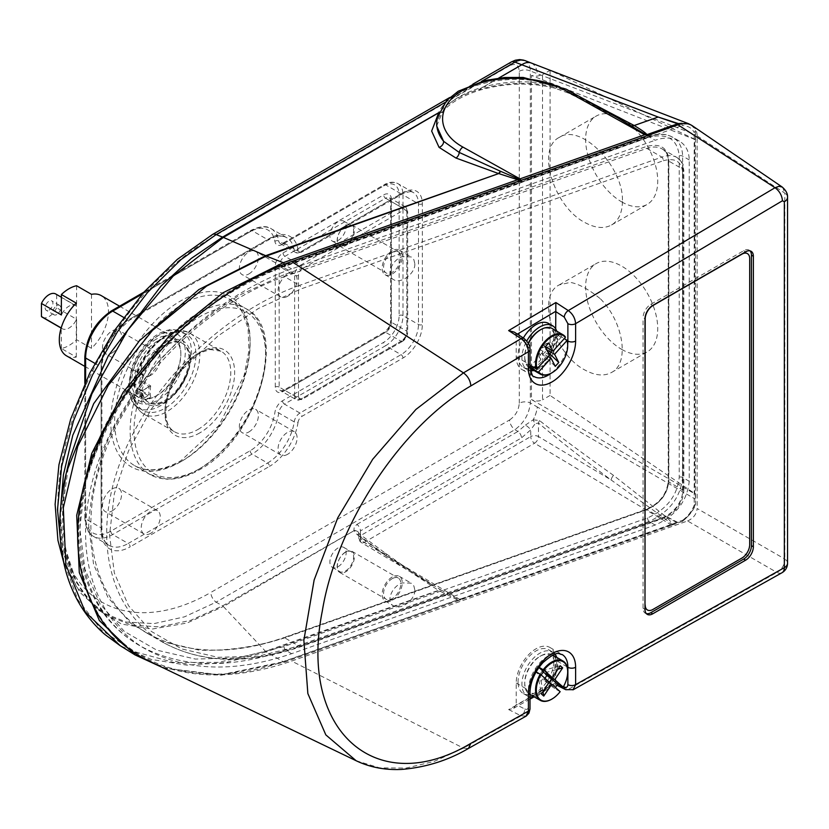 <?xml version="1.0" encoding="UTF-8"?>
<svg xmlns="http://www.w3.org/2000/svg" width="829" height="829" viewBox="0 0 829 829"><rect width="100%" height="100%" fill="white"/><g stroke="black" fill="none" stroke-linecap="round" stroke-linejoin="round"><path stroke-width="0.62" stroke-dasharray="4.14 3.11" d="M414.842 590.093C415.329 599.854 400.739 610.641 393.537 605.844C385.651 601.937 391.692 586.207 402.366 582.891L411.184 583.17L413.889 585.979L414.842 590.093M414.842 263.84C415.329 273.611 400.739 284.399 393.537 279.601C385.651 275.684 391.692 259.964 402.366 256.638L411.184 256.917L413.889 259.736L414.842 263.84M622.424 201.457C622.258 212.784 618.652 220.618 611.584 224.96C604.289 228.908 595.574 228.193 585.429 222.814C553.782 207.105 535.866 148.619 559.264 137.407C580.621 122.775 623.874 166.639 622.424 201.457M600.559 298.968C623.646 322.232 629.802 363.257 611.584 372.439C604.289 376.387 595.574 375.672 585.429 370.294C553.782 354.584 535.866 296.098 559.264 284.896L570.29 282.388C578.943 283.932 589.025 289.466 600.559 298.968M56.797 314.554A5.471 3.161 -60 0 1 54.061 314.823A5.471 3.161 -60 0 1 54.061 308.502A5.471 3.161 -60 0 1 59.533 305.341A5.471 3.161 -60 0 1 60.372 309.725A5.471 3.161 -60 0 1 56.797 314.554M49.056 310.077A5.471 3.161 120 0 0 52.631 305.259A5.471 3.161 120 0 0 51.792 300.875A5.471 3.161 120 0 0 46.32 304.036A5.471 3.161 120 0 0 46.32 310.357A5.471 3.161 120 0 0 49.056 310.077M156.267 339.134A34.756 20.072 120 0 0 133.562 369.755A34.756 20.072 120 0 0 138.889 397.609A34.756 20.072 120 0 0 156.267 395.889A34.756 20.072 120 0 0 180.846 353.32A34.756 20.072 120 0 0 173.644 337.403A34.756 20.072 120 0 0 156.267 339.134M157.427 341.144A33.119 19.119 120 0 0 134.008 381.703A33.119 19.119 120 0 0 157.427 395.215A33.119 19.119 120 0 0 180.846 354.657A33.119 19.119 120 0 0 157.427 341.144M66.507 355.828A34.756 20.072 120 0 0 76.278 357.102L61.387 348.501A34.756 20.072 120 0 0 76.589 339.714L91.491 348.315A34.756 20.072 120 0 0 101.262 295.621M76.278 357.102L76.278 303.124M61.387 348.501L61.191 327.942M91.491 294.347L91.491 348.315M76.589 285.746L76.589 306.191L56.662 294.678L56.662 307.756L76.589 319.269L76.589 339.714M76.589 306.191A13.409 7.741 120 0 0 75.688 305.507A13.409 7.741 120 0 0 61.387 314.968M61.387 328.046A13.409 7.741 120 0 0 62.279 328.73A13.409 7.741 120 0 0 76.589 319.269M56.662 294.678A13.409 7.741 120 0 0 55.761 293.994M42.352 317.227A13.409 7.741 120 0 0 56.662 307.756M141.21 382.014L149.147 386.594A33.999 19.637 120 0 0 149.147 395.081L141.21 390.5A33.999 19.637 120 0 0 147.966 401.982A33.999 19.637 120 0 0 181.976 382.356A33.999 19.637 120 0 0 181.976 343.092A33.999 19.637 120 0 0 157.5 350.46A33.999 19.637 120 0 0 141.21 382.014L134.225 386.045L142.163 390.625A43.792 25.284 120 0 0 141.946 394.998A43.792 25.284 120 0 0 142.163 399.112L149.147 395.081M150.712 385.91A33.999 19.637 120 0 0 150.505 387.371A33.999 19.637 120 0 0 150.712 397.081L142.36 392.262A33.999 19.637 120 0 0 148.909 402.521A33.999 19.637 120 0 0 157.759 403.899A33.999 19.637 120 0 0 182.908 382.894A33.999 19.637 120 0 0 188.535 350.605A33.999 19.637 120 0 0 182.908 343.631A33.999 19.637 120 0 0 159.002 350.47A33.999 19.637 120 0 0 142.36 381.091L150.712 385.91L141.718 391.101A46.528 26.86 120 0 0 141.718 402.272L150.712 397.081M141.21 390.5L134.225 394.531A43.792 25.284 120 0 0 134.391 395.775A43.792 25.284 120 0 0 143.075 410.459A43.792 25.284 120 0 0 186.867 385.174A43.792 25.284 120 0 0 186.867 334.615A43.792 25.284 120 0 0 155.406 344.056A43.792 25.284 120 0 0 134.391 384.604A43.792 25.284 120 0 0 134.225 386.045M134.225 394.531L142.163 399.112M149.147 386.594L142.163 390.625M142.36 381.091L139.728 381.527L133.583 385.63L134.371 386.853L141.718 391.101M141.718 402.272L133.583 397.039L134.391 395.775L139.728 392.697L142.36 392.262M139.728 381.527A36.352 20.984 -60 0 1 179.199 339.6A36.352 20.984 -60 0 1 179.199 389.039A36.352 20.984 -60 0 1 139.728 392.697M621.677 349.372A50.994 29.44 -120 0 0 647.169 351.89A50.994 29.44 -120 0 0 647.169 293.02A50.994 29.44 -120 0 0 596.186 263.581A50.994 29.44 -120 0 0 588.372 304.44A50.994 29.44 -120 0 0 621.677 349.372M621.677 201.882A50.994 29.44 -120 0 0 647.169 204.411A50.994 29.44 -120 0 0 647.169 145.531A50.994 29.44 -120 0 0 596.186 116.091A50.994 29.44 -120 0 0 588.372 156.95A50.994 29.44 -120 0 0 621.677 201.882M345.455 571.036A11.492 6.632 120 0 0 352.967 560.912A11.492 6.632 120 0 0 351.206 551.699A11.492 6.632 120 0 0 345.455 552.269A11.492 6.632 120 0 0 337.952 562.394A11.492 6.632 120 0 0 339.714 571.606A11.492 6.632 120 0 0 345.455 571.036M345.755 551.865A12.207 7.046 120 0 0 337.786 562.622A12.207 7.046 120 0 0 339.652 572.393A12.207 7.046 120 0 0 351.859 565.347A12.207 7.046 120 0 0 351.859 551.254A12.207 7.046 120 0 0 345.755 551.865M392.2 578.673A12.207 7.046 -60 0 1 398.303 578.072A12.207 7.046 -60 0 1 398.303 592.165A12.207 7.046 -60 0 1 386.096 599.212A12.207 7.046 -60 0 1 384.231 589.429A12.207 7.046 -60 0 1 392.2 578.673M345.455 244.793A11.492 6.632 120 0 0 352.967 234.659A11.492 6.632 120 0 0 351.206 225.447A11.492 6.632 120 0 0 345.455 226.016A11.492 6.632 120 0 0 337.952 236.151A11.492 6.632 120 0 0 339.714 245.363A11.492 6.632 120 0 0 345.455 244.793M345.755 225.612A12.207 7.046 120 0 0 337.786 236.369A12.207 7.046 120 0 0 339.652 246.151A12.207 7.046 120 0 0 351.859 239.104A12.207 7.046 120 0 0 351.859 225.011A12.207 7.046 120 0 0 345.755 225.612M392.2 252.43A12.207 7.046 -60 0 1 398.303 251.829A12.207 7.046 -60 0 1 398.303 265.912A12.207 7.046 -60 0 1 386.096 272.959A12.207 7.046 -60 0 1 384.231 263.187A12.207 7.046 -60 0 1 392.2 252.43M147.116 633.211C92.807 601.802 75.719 527.679 105.159 451.277C134.578 374.863 207.623 303.715 284.471 276.617L299.59 285.342C223.032 312.606 150.246 383.9 120.93 460.364C91.594 536.829 108.609 610.911 162.712 642.216L162.826 642.278C200.95 663.159 246.534 664.547 299.59 646.454L661.915 518.229L646.796 509.493L284.471 637.719C231.218 655.698 185.468 654.216 147.21 633.263L147.116 633.211C185.437 654.205 231.073 655.656 284.005 637.553A1.368 0.58 -109.5 0 0 283.756 638.164L646.081 509.939A1.368 0.58 -109.5 0 1 646.34 509.317L646.34 509.317A1.368 0.58 -109.5 0 1 646.796 509.493C660.029 503.721 667.304 494.519 668.62 481.877L668.62 160.992L683.055 169.323C682.961 163.841 680.889 159.873 676.858 157.417L676.827 157.396C672.671 155.137 667.697 155.044 661.915 157.116L646.796 148.391A1.368 0.58 70.5 0 1 646.081 146.598L283.756 274.824A1.368 0.58 -109.5 0 0 284.471 276.617L646.796 148.391C652.765 146.422 657.894 146.609 662.184 148.94L662.226 148.971C666.392 151.5 668.526 155.51 668.62 160.992A1.368 0.788 180 0 1 668.226 160.432A1.368 0.788 180 0 1 668.226 160.422A1.368 0.788 180 0 1 668.879 159.759C667.5 147.375 659.894 142.992 646.081 146.598M647.563 137.583C666.754 132.567 677.314 138.661 679.231 155.862L679.231 477.203C677.314 495.752 666.754 509.327 647.563 517.907L284.036 646.558L238.597 657.874L195.437 659.076L156.712 650.123L124.381 631.46L100.06 604.009L84.952 569.16L79.833 528.664L84.952 484.53C93.294 454.012 106.444 423.94 124.381 394.335C144.743 365.662 168.432 339.683 195.437 316.419C223.778 295.269 253.311 278.544 284.036 266.233L647.563 137.583A2.736 1.171 70.5 0 1 648.071 136.35L648.071 136.35A2.736 1.171 70.5 0 1 648.993 136.692L285.466 265.342C203.851 294.388 126.277 370.376 95.034 451.867C63.781 533.358 81.947 612.299 139.635 645.636L139.707 645.677C180.339 667.925 228.918 669.417 285.466 650.143L648.993 521.482C669.366 512.094 680.568 497.41 682.599 477.431L682.599 156.101C682.443 147.448 679.169 141.179 672.754 137.272C666.133 133.645 658.205 133.448 648.993 136.692L655.159 140.256C664.506 137.086 672.537 137.345 679.252 141.023C685.749 144.971 689.075 151.272 689.231 159.924L689.231 481.255C687.168 501.224 675.811 515.814 655.159 525.047L291.632 653.698C234.959 672.899 186.266 671.355 145.541 649.055C87.687 615.667 69.439 536.695 100.765 455.225C132.049 373.765 209.82 297.849 291.632 268.907L655.159 140.256M647.563 517.907A2.736 1.171 -109.5 0 0 648.993 521.482L655.159 525.047M695.293 494.146L694.692 493.545L694.692 139.199L695.293 139.635L695.5 130.795L694.194 132.526L694.194 505.141L695.5 504.198L695.293 494.146L531.441 399.547L531.441 75.48L537.078 76.206L542.529 74.672L542.529 399.806C538.954 401.505 535.265 401.423 531.441 399.547M682.547 521.306C689.697 515.317 693.997 509.69 695.448 504.446L695.5 504.198C692.889 510.726 688.526 516.446 682.433 521.358L682.671 520.229L674.505 523.12A2.736 1.171 70.5 0 1 673.987 524.353A2.736 1.171 70.5 0 1 673.977 524.353A2.736 1.171 70.5 0 1 672.93 523.866L676.754 522.519A15.958 12.383 168.8 0 0 677.801 522.446L682.474 521.348L672.972 524.809A2.736 0.829 -118.7 0 0 673.096 523.752L461.452 598.704A2.736 1.171 70.5 0 1 460.934 599.937A2.736 1.171 70.5 0 1 459.991 599.564L671.148 524.84A2.736 1.171 -109.5 0 0 672.091 525.203A2.736 1.171 -109.5 0 0 672.609 523.969M694.692 139.199L550.073 70.31L542.529 74.672M695.293 139.635L531.441 75.48M550.073 70.31L550.073 395.443L694.692 493.545M550.073 395.443L542.529 399.806M681.904 123.272L682.143 125.604C687.842 125.635 691.863 127.946 694.194 132.526M690.806 124.868L693.593 127.531L695.5 130.795M531.12 62.973A21.896 12.59 -68.8 0 1 537.275 73.698A21.896 12.601 111.1 0 0 531.109 62.963L531.109 62.963M533.244 419.775L539.555 420.583C558.601 435.588 583.253 453.846 613.512 475.369L664.402 515.451A5.471 3.264 133.7 0 0 662.433 516.778L611.139 479.981C581.388 457.784 557.161 438.8 538.467 423.028L535.171 423.692A5.471 2.072 -114.3 0 1 533.244 419.775A21.896 10.3 -59.8 0 0 537.275 406.977L695.293 499.12M677.801 522.446L664.402 515.451A217.975 176.276 -80.6 0 0 666.029 516.664A5.471 3.275 132.3 0 0 664.019 517.97A240.773 193.52 113.7 0 1 662.433 516.778M163.634 668.039L220.524 674.837L283.29 661.77L457.732 600.03A2.736 1.171 -109.5 0 0 458.769 600.517A2.736 1.171 -109.5 0 0 458.779 600.517A2.736 1.171 -109.5 0 0 459.297 599.284L284.855 661.014C191.344 695.676 103.304 659.49 84.102 578.642C51.512 472.157 157.396 307.3 284.855 266.389L519.286 183.427A2.736 1.171 -109.5 0 0 518.736 181.157M66.61 471.68L60.071 518.218L63.781 561.534L77.739 599.564L101.615 630.247L134.319 651.604L173.986 662.526L218.514 662.371L265.467 651.273A8.207 3.482 -109.2 0 0 266.047 651.967L438.759 590.569L383.091 553.886A5.471 2.684 -53.5 0 1 385.837 553.554A5.471 2.684 -53.5 0 1 386.469 555.731L440.717 589.844A5.471 2.508 -60.8 0 0 438.759 590.569L457.732 600.03L459.225 599.844A2.736 1.42 -100.6 0 0 460.095 600.155A2.736 1.42 -100.6 0 0 461.028 598.818L459.297 599.284M440.717 589.844L459.225 599.844L459.991 599.564L364.242 542.353A5.471 3.109 -59.1 0 1 361.485 542.632A5.471 3.109 -59.1 0 1 360.428 540.166A5.471 3.161 180 0 1 358.822 537.938A5.471 3.161 180 0 1 360.428 535.7A5.471 3.15 -120.2 0 0 364.242 542.353L534.539 443.214A5.471 3.15 59.8 0 1 530.726 436.562A5.471 3.161 180 0 1 538.467 436.562A5.471 3.109 -59.1 0 1 534.539 443.214L671.148 524.84L672.029 524.342A2.736 0.829 -118.7 0 0 672.972 524.809L458.769 600.517M520.964 180.37A2.736 1.171 70.5 0 1 521.431 182.484L682.143 125.604M520.208 180.639A2.736 0.881 62.5 0 1 521.016 182.67L521.431 182.484M664.019 517.97L672.029 524.342L672.93 523.866L666.029 516.664L676.754 522.519M266.047 651.967L225.623 662.609L186.815 665.138L151.21 659.397L120.184 645.677M436.696 122.381C435.743 90.206 506.229 68.009 553.471 85.594A5.471 2.622 105 0 0 554.902 88.185A5.471 2.622 105 0 0 556.673 87.584C531.596 81.325 505.721 81.957 479.038 89.48A5.471 1.772 -106.7 0 0 480.229 90.05A5.471 1.772 -106.7 0 0 480.955 87.677C505.877 80.6 530.042 79.905 553.471 85.594L567.45 91.159L617.605 117.811M383.091 553.886L357.092 534.56L354.118 530.653L223.374 606.517L265.467 651.273L438.323 590.414A5.471 2.145 -61.5 0 1 440.168 589.533M357.092 534.56A5.471 2.684 -53.5 0 1 359.796 534.259A5.471 2.684 -53.5 0 1 359.827 534.27L385.868 553.575A5.471 2.684 -53.5 0 1 385.868 553.575L415.93 574.663L431.557 584.518M359.827 534.27A5.471 2.684 -53.5 0 1 360.428 536.425L386.469 555.731L360.428 540.166L360.428 536.425L358.936 534.135A5.471 3.979 -16.8 0 0 358.822 533.202A5.471 3.979 -16.8 0 1 358.822 533.202L359.796 534.259M60.258 512.374L63.315 545.731L72.341 574.694L86.89 598.144L106.34 615.056L131.272 625.118L159.645 626.9L190.577 620.372L222.566 605.885L354.118 530.653A5.471 3.979 -16.8 0 1 358.812 533.182L358.791 533.109A5.471 4.145 -16.5 0 1 358.802 533.13A5.471 4.145 -16.5 0 1 358.916 534.073L358.936 534.135M356.905 524.415L517.959 431.432A5.471 3.161 60 0 1 521.482 437.919L360.428 530.902A5.471 3.161 60 0 0 356.905 524.415L354.18 527.109L353.89 530.405A5.471 4.145 -16.5 0 1 358.791 533.109M509.628 419.93C515.472 415.889 518.685 410.324 519.265 403.236A8.207 4.736 180 0 1 530.342 402.956C529.12 414.117 523.969 423.018 514.913 429.66L216.131 602.155A8.207 4.736 60 0 1 210.846 592.434L509.628 419.93A8.207 4.736 -120 0 0 514.913 429.66L517.959 431.432L525.482 425.059A5.471 1.264 39.7 0 1 530.726 429.868L530.726 436.562L360.428 535.7L360.428 530.902L358.916 534.073M525.482 425.059L533.223 419.775A5.471 2.072 65.6 0 0 535.161 423.702L530.726 429.868L521.482 437.919M539.555 420.583A5.471 2.363 130.2 0 0 538.467 423.028L538.467 436.562L611.139 479.981A5.471 2.674 126.7 0 1 613.512 475.369M436.676 125.935L443.857 109.086A5.471 4.166 40.7 0 1 443.049 111.314A5.471 4.166 40.7 0 1 439.329 112.443L438.417 113.542M443.857 109.086L443.919 109.003A5.471 4.145 40.5 0 1 443.132 111.221A5.471 4.145 40.5 0 1 439.318 112.319L438.686 112.806M443.919 109.003C451.95 99.894 464.261 92.796 480.882 87.698A5.471 1.793 73.4 0 1 480.136 90.081A5.471 1.793 73.4 0 1 478.913 89.48C461.111 94.91 447.909 102.527 439.318 112.319L438.748 112.64M498.82 78.05L479.038 89.48L498.726 78.061M582.953 98.506L571.596 93.003L556.673 87.584M284.855 661.014A2.736 1.171 70.5 0 1 284.337 662.247A2.736 1.171 70.5 0 1 283.29 661.77L266.264 651.884A8.207 3.523 70.4 0 1 265.684 651.2M402.998 358.014A2.736 1.575 60 0 0 401.07 354.657L385.589 345.724L284.44 404.117L299.922 413.06L401.07 354.657A24.632 14.217 120 0 0 418.479 324.491L418.479 203.83A24.632 14.217 120 0 0 413.381 192.556A24.632 14.217 120 0 0 401.07 193.768L299.922 252.171A8.207 4.736 -60 0 1 295.818 252.576A8.207 4.736 -60 0 1 294.202 249.943A38.31 22.124 120 0 0 286.699 237.685A38.31 22.124 120 0 0 267.539 239.581L128.205 320.025A38.31 22.124 120 0 0 113.304 333.776L114.433 334.17L114.174 333.641A41.056 23.699 -60 0 1 130.143 318.906L269.477 238.462A41.056 23.699 -60 0 1 298.046 249.57A5.471 3.161 120 0 0 301.86 251.052L402.998 192.649A27.367 15.803 -60 0 1 422.355 203.83L422.355 324.491A27.367 15.803 -60 0 1 402.998 358.014L301.86 416.407A5.471 3.161 120 0 0 298.046 422.293A2.736 1.275 -171.9 0 1 294.202 421.878A8.207 4.736 -60 0 1 299.922 413.06A2.736 1.575 60 0 1 301.86 416.407M113.304 333.776L108.236 341.683L109.221 342.304L114.174 333.641C142.484 291.352 174.712 259.539 210.846 238.213A8.207 4.736 60 0 1 212.514 234.483M69.159 460.934L62.745 507.079L65.336 548.497L76.714 582.911L95.874 608.517L121.562 624.092L152.463 629.004L187.064 623.014L223.374 606.517A8.207 4.725 60.2 0 0 222.566 605.885L216.131 602.155L184.494 616.838L154.121 623.595L126.246 622.061L101.894 612.31L76.351 586.517L61.242 548.176M248.876 273.953A13.461 7.772 120 0 0 257.664 262.099A13.461 7.772 120 0 0 255.601 251.311A13.461 7.772 120 0 0 242.141 259.083A13.461 7.772 120 0 0 242.141 274.627A13.461 7.772 120 0 0 248.876 273.953M248.876 431.961A13.461 7.772 120 0 0 257.664 420.106A13.461 7.772 120 0 0 255.601 409.319A13.461 7.772 120 0 0 242.141 417.091A13.461 7.772 120 0 0 242.141 432.634A13.461 7.772 120 0 0 248.876 431.961M112.039 352.957A13.461 7.772 120 0 0 120.827 341.102A13.461 7.772 120 0 0 118.765 330.315A13.461 7.772 120 0 0 105.304 338.087A13.461 7.772 120 0 0 105.304 353.62A13.461 7.772 120 0 0 112.039 352.957M112.039 510.965A13.461 7.772 120 0 0 120.827 499.11A13.461 7.772 120 0 0 118.765 488.322A13.461 7.772 120 0 0 105.304 496.094A13.461 7.772 120 0 0 105.304 511.638A13.461 7.772 120 0 0 112.039 510.965M150.743 533.316A13.461 7.772 -60 0 1 144.008 533.98A13.461 7.772 -60 0 1 144.008 518.436A13.461 7.772 -60 0 1 157.469 510.674A13.461 7.772 -60 0 1 159.531 521.451A13.461 7.772 -60 0 1 150.743 533.316M150.743 375.309A13.461 7.772 -60 0 1 144.008 375.972A13.461 7.772 -60 0 1 144.008 360.428A13.461 7.772 -60 0 1 157.469 352.667A13.461 7.772 -60 0 1 159.531 363.444A13.461 7.772 -60 0 1 150.743 375.309M287.58 454.313A13.461 7.772 -60 0 1 280.844 454.976A13.461 7.772 -60 0 1 280.844 439.443A13.461 7.772 -60 0 1 294.305 431.671A13.461 7.772 -60 0 1 296.367 442.448A13.461 7.772 -60 0 1 287.58 454.313M287.58 296.305A13.461 7.772 -60 0 1 280.844 296.969A13.461 7.772 -60 0 1 280.844 281.425A13.461 7.772 -60 0 1 294.305 273.663A13.461 7.772 -60 0 1 296.367 284.44A13.461 7.772 -60 0 1 287.58 296.305M662.184 148.951C666.195 151.438 668.205 155.261 668.226 160.422L668.226 481.317A1.368 0.788 180 0 0 668.62 481.877L683.055 490.198C681.77 502.871 674.733 512.218 661.915 518.229A2.736 1.171 -109.5 0 0 662.827 518.571A2.736 1.171 -109.5 0 0 663.345 517.337L301.02 645.563L258.41 656.174L217.944 657.314L181.634 648.91L151.313 631.408L128.505 605.667L114.34 572.994L109.542 535.016L114.34 493.638L128.505 450.935L151.313 409.049L181.634 370.086L217.944 335.994L258.41 308.481L301.02 288.927L663.345 160.702A2.736 1.171 -109.5 0 0 661.915 157.116L299.59 285.342A2.736 1.171 -109.5 0 1 301.02 288.927M519.265 403.236L519.265 71.284C518.685 64.859 515.472 63.004 509.628 65.719A8.207 4.736 60 0 1 511.327 61.957L511.41 61.906M519.265 71.284A8.207 4.736 180 0 1 530.342 71.004L530.342 402.956L537.275 406.977A21.896 10.29 120.2 0 1 533.223 419.775M524.684 60.465C528.187 62.03 530.083 65.543 530.342 71.004L695.293 134.661M338.014 547.969A11.492 6.632 120 0 0 330.512 558.104A11.492 6.632 120 0 0 332.274 567.316A11.492 6.632 120 0 0 343.766 560.673A11.492 6.632 120 0 0 343.766 547.399A11.492 6.632 120 0 0 338.014 547.969M338.014 221.726A11.492 6.632 120 0 0 330.512 231.851A11.492 6.632 120 0 0 332.274 241.063A11.492 6.632 120 0 0 343.766 234.431A11.492 6.632 120 0 0 343.766 221.156A11.492 6.632 120 0 0 338.014 221.726M392.2 577.025A14.228 8.217 120 0 0 382.905 589.564A14.228 8.217 120 0 0 385.091 600.963A14.228 8.217 120 0 0 399.319 592.745A14.228 8.217 120 0 0 399.319 576.321A14.228 8.217 120 0 0 392.2 577.025M392.2 250.772A14.228 8.217 120 0 0 382.905 263.311A14.228 8.217 120 0 0 385.091 274.72A14.228 8.217 120 0 0 399.319 266.503A14.228 8.217 120 0 0 399.319 250.068A14.228 8.217 120 0 0 392.2 250.772M545.233 346.843L539.544 348.221L543.068 344.325L548.757 342.947M549.451 355.04L540.353 349.786L538.591 351.734L539.192 356.605L530.902 365.776M539.544 348.221L540.353 349.786M565.316 336.833L559.896 333.704A22.715 13.119 -60 0 1 561.513 336.843L564.394 338.512M561.513 336.843L553.223 346.004L547.244 347.082L545.627 343.952L543.865 345.89L545.327 346.74M548 352.221L545.482 349.03L546.042 348.408M545.482 349.03L546.726 349.745M551.824 372.863A22.715 13.119 120 0 0 558.311 367.444A22.715 13.119 120 0 0 567.689 345.382M533.824 367.454L540.798 359.745L540.197 354.864L541.959 352.916L548.135 356.48M542.954 691.573L541.088 681.241L538.684 679.127L541.358 693.956M548.943 682.64L543.803 680.029L554.591 688.526L560.155 691.666M541.088 681.241L542.601 678.972M536.125 671.884L534.788 671.107A22.715 13.119 -60 0 1 537.814 666.578L539.078 667.314M537.814 666.578L538.912 667.542M543.057 672.184L542.031 671.272L543.482 671.563M563.046 687.127A22.715 13.119 120 0 0 567.689 671.635M687.573 520.954C693.365 518.343 696.567 514.198 697.148 508.509L784.804 559.015A10.943 7.067 -60 0 1 776.96 572.466L687.573 520.954L291.632 661.076C237.913 679.438 190.66 679.552 149.873 661.407M692.288 125.728C695.469 128.018 697.085 131.407 697.148 135.894L697.148 508.509M747.323 253.56A10.943 6.321 -60 0 1 749.499 258.513L749.499 544.539A10.943 6.321 -60 0 1 741.758 557.948L652.734 609.346A10.943 6.321 -60 0 1 647.356 609.947M644.993 604.88L644.993 318.854L643.066 317.735A10.943 6.321 -60 0 1 650.806 304.326L743.686 250.7A10.943 6.321 -60 0 1 749.167 250.151A10.943 6.321 -60 0 1 750.048 250.866M556.767 331.175A25.316 14.611 -60 0 1 552.477 354.926A25.316 14.611 -60 0 1 534.052 370.522M530.477 370.646A25.316 14.611 -60 0 1 527.161 369.547A25.316 14.611 -60 0 1 526.778 340.988M528.239 343.133A21.347 12.321 120 0 0 524.726 356.335A21.347 12.321 120 0 0 546.104 359.838A21.347 12.321 120 0 0 554.57 335.393A21.347 12.321 120 0 0 539.824 330.191M548.611 323.465A25.316 14.611 -60 0 1 548.611 352.688A25.316 14.611 -60 0 1 523.296 367.309A25.316 14.611 -60 0 1 523.337 337.994M552.145 328.502A22.715 13.119 -60 0 1 547.472 361.185A22.715 13.119 -60 0 1 529.43 367.848A22.715 13.119 -60 0 1 524.726 357.454A22.715 13.119 -60 0 1 528.425 343.475M559.896 333.704L551.617 342.874L545.627 343.952M551.617 342.874L553.223 346.004M540.798 359.745L539.192 356.605M540.197 354.864L538.591 351.734M541.959 352.916L542.767 354.491L555.264 366.366M543.865 345.89L543.068 344.325M542.767 354.491L546.29 350.594M530 696.816A25.316 14.611 -60 0 1 527.161 695.79A25.316 14.611 -60 0 1 521.928 684.878A25.316 14.611 -60 0 1 532.695 659.014A25.316 14.611 -60 0 1 552.477 651.946A25.316 14.611 -60 0 1 555.088 654.268M556.767 657.418A25.316 14.611 -60 0 1 552.477 681.179A25.316 14.611 -60 0 1 534.052 696.764M551.648 656.205A21.347 12.321 120 0 0 539.824 656.433A21.347 12.321 120 0 0 524.726 682.578A21.347 12.321 120 0 0 544.788 687.459A21.347 12.321 120 0 0 551.648 656.205M518.063 682.64A25.316 14.611 -60 0 1 528.829 656.786A25.316 14.611 -60 0 1 548.611 649.708A25.316 14.611 -60 0 1 548.611 678.941A25.316 14.611 -60 0 1 523.296 693.552A25.316 14.611 -60 0 1 518.063 682.64M553.378 655.635A22.715 13.119 -60 0 1 551.472 682.101A22.715 13.119 -60 0 1 529.43 694.101A22.715 13.119 -60 0 1 524.726 683.697A22.715 13.119 -60 0 1 540.788 655.884A22.715 13.119 -60 0 1 552.145 654.755A22.715 13.119 -60 0 1 553.378 655.635M555.389 687.469A22.715 13.119 -60 0 1 554.591 688.526M551.824 699.116A22.715 13.119 120 0 0 560.01 691.655M534.788 671.107L540.446 676.091L538.995 675.801L540.197 676.858L549.295 682.112M540.446 676.091L541.182 674.982M542.031 671.272L538.995 675.801M549.378 682.889L548.933 683.552M544.964 678.309L543.803 680.029M560.259 665.749L544.746 670.07L543.233 672.329M545.99 673.925L547.15 672.184L557.958 669.169M540.197 676.858L538.684 679.127M547.15 672.184L544.746 670.07M555.689 328.895L555.689 333.994A27.917 16.114 -60 0 1 543.503 362.086A27.917 16.114 -60 0 1 521.99 369.558A27.917 16.114 -60 0 1 516.208 356.781L516.198 334.812L514.291 332.128M563.482 686.619L555.689 682.671L555.824 684.671L555.865 683.106L508.654 709.562L513.69 708.287L516.208 704.66L524.767 708.992A5.471 3.347 -63.1 0 1 521.078 715.862L526.239 716.049M356.138 760.732L379.589 767.861L405.868 768.1L434.147 761.436L463.463 748.141L291.632 661.076M646.382 613.647A10.943 6.321 -60 0 1 645.325 613.242A10.943 6.321 -60 0 1 643.066 608.227L643.066 317.735M565.72 689.687A5.471 3.347 116.9 0 0 568.3 689.396L572.943 689.863M555.689 682.671L555.689 660.236A27.917 16.114 120 0 0 549.907 647.459A27.917 16.114 120 0 0 528.394 654.941A27.917 16.114 120 0 0 516.208 683.034L516.208 704.66M787.55 197.147A10.943 6.321 -0 0 0 784.804 193.095L782.68 187.385M787.55 563.202A10.943 6.321 0 0 0 784.804 559.015L784.804 193.095L697.148 135.894M781.954 572.756A10.943 6.414 60.7 0 1 776.96 572.466L568.3 689.396L555.865 683.106M663.345 160.702C674.982 157.665 681.386 161.354 682.547 171.779L682.547 492.664C681.386 503.918 674.982 512.135 663.345 517.337M129.562 384.262A39.409 22.756 120 0 0 171.354 388.003A39.409 22.756 120 0 0 171.354 332.263A39.409 22.756 120 0 0 129.562 384.262M129.562 387.848A43.792 25.284 -60 0 1 148.671 343.776A43.792 25.284 -60 0 1 182.411 332.046A43.792 25.284 -60 0 1 182.421 382.604A43.792 25.284 -60 0 1 138.63 407.889A43.792 25.284 -60 0 1 129.562 387.848M668.226 481.317A1.368 0.788 180 0 1 668.226 481.307A1.368 0.788 180 0 1 668.879 480.644L668.879 159.759M646.081 509.939C659.894 503.763 667.5 494.001 668.879 480.644M301.02 645.563A2.736 1.171 70.5 0 1 300.512 646.796A2.736 1.171 70.5 0 1 299.59 646.454L284.471 637.719A1.368 0.58 -109.5 0 0 284.015 637.553L646.34 509.317C659.48 503.514 666.775 494.177 668.226 481.307M283.756 274.824L240.348 294.741C212.058 312.17 185.986 333.092 162.121 357.506C140.101 383.412 122.06 410.873 107.988 439.878C96.589 469.131 90.154 497.68 88.672 525.534L93.563 564.228L107.988 597.522L131.231 623.74L162.121 641.573L199.105 650.133C226.193 651.159 254.41 647.18 283.756 638.164M683.055 490.198L683.055 169.323A2.736 1.575 -0 0 1 683.852 170.432L683.852 491.317A2.736 1.575 -0 0 0 683.055 490.198M291.632 268.907L285.466 265.342A2.736 1.171 -109.5 0 0 284.554 265A2.736 1.171 -109.5 0 0 284.036 266.233M679.231 155.862A2.736 1.575 180 0 1 682.599 156.101L689.231 159.924M679.231 477.203A2.736 1.575 180 0 1 682.599 477.431L689.231 481.255M284.036 646.558A2.736 1.171 -109.5 0 0 285.466 650.143L291.632 653.698M519.286 183.427L521.016 182.67M674.505 523.12A8.352 5.813 133.3 0 0 673.096 523.752M694.194 505.141C691.946 511.161 688.101 516.187 682.671 520.229M458.779 600.517L284.337 662.247L221.364 675.189L164.049 668.236M571.596 93.003A5.471 3.482 -64.4 0 1 568.922 93.273A5.471 3.482 -64.4 0 1 567.45 91.159A5.471 3.212 119.1 0 0 566.29 89.221M436.676 125.987C436.614 121.376 438.738 116.485 443.049 111.314L443.132 111.221C450.81 102.392 463.142 95.345 480.126 90.071L480.229 90.04C505.97 82.817 530.861 82.195 554.912 88.185L568.891 93.252A5.471 3.482 -64.4 0 1 568.891 93.252L619.004 118.588M444.841 102.547L481.4 81.439M222.576 605.885A8.207 4.725 60.2 0 1 223.395 606.507M197.872 469.742A95.791 55.305 -60 0 1 149.976 474.489A95.791 55.305 -60 0 1 149.976 363.879A95.791 55.305 -60 0 1 245.767 308.575A95.791 55.305 -60 0 1 260.451 385.33A95.791 55.305 -60 0 1 197.872 469.742M199.81 468.623A93.055 53.719 120 0 0 256.783 321.766A93.055 53.719 120 0 0 142.826 387.557A93.055 53.719 120 0 0 199.81 468.623M199.81 432.873A49.263 28.445 -60 0 1 169.644 389.951A49.263 28.445 -60 0 1 229.975 355.123A49.263 28.445 -60 0 1 199.81 432.873M182.39 460.8A95.791 55.305 120 0 0 244.969 376.397A95.791 55.305 120 0 0 230.286 299.642A95.791 55.305 120 0 0 134.495 354.936A95.791 55.305 120 0 0 134.495 465.546A95.791 55.305 120 0 0 182.39 460.8M197.872 429.515A46.528 26.86 120 0 0 228.265 388.521A46.528 26.86 120 0 0 221.136 351.237A46.528 26.86 120 0 0 187.561 361.413A46.528 26.86 120 0 0 165.334 404.728A46.528 26.86 120 0 0 174.608 431.826A46.528 26.86 120 0 0 197.872 429.515M134.371 386.853A46.528 26.86 -60 0 1 156.598 343.538A46.528 26.86 -60 0 1 190.173 333.362A46.528 26.86 -60 0 1 190.173 387.081A46.528 26.86 -60 0 1 143.645 413.94A46.528 26.86 -60 0 1 134.371 398.024M422.355 203.83A2.736 1.575 -0 0 1 418.479 203.83L402.998 194.888L402.998 315.559L418.479 324.491A2.736 1.575 -0 0 0 422.355 324.491M298.046 249.57A2.736 1.834 -9.7 0 1 294.202 249.943L278.72 241.011A8.207 4.736 120 0 0 280.337 243.633A8.207 4.736 120 0 0 284.44 243.229L385.589 184.836L401.07 193.768A2.736 1.575 -120 0 0 402.438 193.903A2.736 1.575 -120 0 0 402.998 192.649M282.502 244.348A10.943 6.321 -60 0 1 274.886 241.384A35.574 20.538 120 0 0 250.12 231.757L110.785 312.201A35.574 20.538 120 0 0 85.625 355.776L85.625 516.664A35.574 20.538 120 0 0 110.785 531.192L250.12 450.748A35.574 20.538 120 0 0 274.886 412.531A10.943 6.321 -60 0 1 282.502 400.77L383.651 342.367A21.896 12.642 120 0 0 399.132 315.559L399.132 194.888A21.896 12.642 120 0 0 383.651 185.955L282.502 244.348A2.736 1.575 -120 0 1 283.072 243.094A2.736 1.575 -120 0 1 284.44 243.229L299.922 252.171A2.736 1.575 -120 0 0 301.29 252.306A2.736 1.575 -120 0 0 301.86 251.052M142.246 294.036L252.057 230.638L267.539 239.581A2.736 1.575 -120 0 0 268.907 239.716A2.736 1.575 -120 0 0 269.477 238.462M123.635 317.383L128.205 320.025A2.736 1.575 -120 0 0 129.573 320.16A2.736 1.575 -120 0 0 130.143 318.906M108.236 341.683A38.31 22.124 120 0 0 101.107 366.946A2.736 1.575 180 0 1 101.915 368.066A2.736 1.575 180 0 1 101.107 369.185A41.056 23.699 -60 0 1 108.754 342.118C62.289 416.759 45.346 506.82 67.553 561.15C89.687 615.543 148.609 628.403 210.846 592.434M94.807 363.309L101.107 366.946L101.107 527.835A2.736 1.575 180 0 1 101.915 528.954A2.736 1.575 180 0 1 101.107 530.073L101.107 369.185M282.502 400.77A2.736 1.575 60 0 0 284.44 404.117A8.207 4.736 120 0 0 278.72 412.935A38.31 22.124 -60 0 1 252.057 454.095L112.723 534.539A38.31 22.124 -60 0 1 93.563 536.436A38.31 22.124 -60 0 1 85.625 518.902L101.107 527.835A38.31 22.124 120 0 0 109.045 545.378A38.31 22.124 120 0 0 128.205 543.482A2.736 1.575 60 0 1 130.143 546.829A41.056 23.699 -60 0 1 101.107 530.073M110.785 531.192A2.736 1.575 60 0 0 112.723 534.539L128.205 543.482L267.539 463.038A2.736 1.575 60 0 1 269.477 466.385L130.143 546.829M250.12 450.748A2.736 1.575 60 0 0 252.057 454.095L267.539 463.038A38.31 22.124 120 0 0 294.202 421.878L278.72 412.935A2.736 1.275 8.1 0 0 274.886 412.531M298.046 422.293A41.056 23.699 -60 0 1 269.477 466.385M143.883 292.171L250.69 230.503A2.736 1.575 -120 0 1 252.057 230.638A38.31 22.124 -60 0 1 271.218 228.742A38.31 22.124 -60 0 1 278.72 241.011A2.736 1.834 -9.7 0 0 274.886 241.384M383.651 185.955A2.736 1.575 -120 0 1 384.221 184.701C389.06 181.841 393.62 181.478 397.899 183.613L413.381 192.556C413.008 190.877 409.35 191.333 402.438 193.903L301.29 252.306L295.818 252.576L280.337 243.633L283.072 243.094L384.221 184.701A2.736 1.575 -120 0 1 385.589 184.836A24.632 14.217 -60 0 1 397.899 183.613A24.632 14.217 -60 0 1 402.998 194.888A2.736 1.575 -0 0 0 399.132 194.888M399.132 315.559A2.736 1.575 -0 0 1 402.998 315.559A24.632 14.217 -60 0 1 385.589 345.724A2.736 1.575 60 0 1 383.651 342.367M302.367 268.627A5.471 3.161 120 0 0 298.502 275.332A2.736 1.575 180 0 1 294.627 275.332A8.207 4.736 -60 0 1 300.44 265.28A2.736 1.575 60 0 1 302.367 268.627L402.998 210.535A2.736 1.575 60 0 0 401.07 207.177A8.207 4.736 -60 0 1 405.174 206.773A8.207 4.736 -60 0 1 406.873 210.535A2.736 1.575 180 0 1 407.671 211.644A2.736 1.575 180 0 1 406.873 212.763A5.471 3.161 120 0 0 402.998 210.535M283.021 252.99A2.736 1.575 60 0 0 284.958 256.337L300.44 265.28L401.07 207.177L385.589 198.245L284.958 256.337A8.207 4.736 120 0 0 279.145 266.399A2.736 1.575 -0 0 0 275.28 266.399A10.943 6.321 -60 0 1 283.021 252.99L383.651 194.888A10.943 6.321 -60 0 1 391.392 199.354L391.392 320.025A10.943 6.321 -60 0 1 383.651 333.434L283.021 391.526A10.943 6.321 -60 0 1 275.28 387.06A2.736 1.575 180 0 1 279.145 387.06A8.207 4.736 120 0 0 280.844 390.822A8.207 4.736 120 0 0 284.958 390.418A2.736 1.575 -120 0 0 283.591 390.283A2.736 1.575 -120 0 0 283.021 391.526M298.502 275.332L298.502 396.003A2.736 1.575 -0 0 1 294.627 396.003A8.207 4.736 -60 0 0 296.326 399.754L301.808 399.485A2.736 1.575 -120 0 0 302.367 398.231L402.998 340.139A2.736 1.575 -120 0 1 402.438 341.393L301.808 399.485A2.736 1.575 -120 0 1 300.44 399.35A8.207 4.736 -60 0 1 296.326 399.754L280.844 390.822L283.591 390.283L384.221 332.18A2.736 1.575 -120 0 1 385.589 332.315L401.07 341.258L300.44 399.35L284.958 390.418L385.589 332.315A8.207 4.736 120 0 0 391.392 322.263A2.736 1.575 180 0 1 390.583 321.144L390.583 200.473A2.736 1.575 180 0 0 391.392 201.592A8.207 4.736 120 0 0 389.692 197.83L405.174 206.773L407.671 211.644L407.671 332.315C407.412 336.201 405.671 339.227 402.438 341.393A2.736 1.575 -120 0 1 401.07 341.258A8.207 4.736 -60 0 0 406.873 331.196L391.392 322.263L391.392 201.592L406.873 210.535L406.873 331.196A2.736 1.575 180 0 1 407.671 332.315A2.736 1.575 180 0 1 406.873 333.434L406.873 212.763M402.998 340.139A5.471 3.161 120 0 0 406.873 333.434M298.502 396.003A5.471 3.161 120 0 0 302.367 398.231M294.627 396.003L294.627 275.332L279.145 266.399L279.145 387.06L294.627 396.003M391.392 199.354A2.736 1.575 180 0 0 390.583 200.473L389.692 197.83A8.207 4.736 120 0 0 385.589 198.245A2.736 1.575 60 0 1 383.651 194.888M391.392 320.025A2.736 1.575 180 0 0 390.583 321.144C390.148 325.797 388.024 329.476 384.221 332.18A2.736 1.575 -120 0 0 383.651 333.434M275.28 387.06L275.28 266.399M180.453 461.919A98.527 56.88 -60 0 1 120.122 376.086A98.527 56.88 -60 0 1 240.783 306.419A98.527 56.88 -60 0 1 180.453 461.919M85.625 355.776A2.736 1.575 -0 0 0 84.827 356.895M111.355 310.948A2.736 1.575 -120 0 0 110.785 312.201M85.625 381.703L85.625 518.902A2.736 1.575 180 0 1 84.827 517.783C85.542 527.907 88.454 534.135 93.563 536.436L109.045 545.378C104.537 542.84 102.164 537.368 101.915 528.954L101.915 368.066C101.988 359.89 104.423 351.299 109.221 342.304L114.433 334.17L129.573 320.16L268.907 239.716C276.316 235.726 282.243 235.042 286.699 237.685L271.218 228.742C266.669 225.467 259.829 226.058 250.69 230.503A2.736 1.575 -120 0 0 250.12 231.757M84.827 383.433L84.827 517.783A2.736 1.575 180 0 1 85.625 516.664M682.547 492.664A2.736 1.575 -0 0 0 683.852 491.317C682.495 504.011 675.49 513.089 662.837 518.571L300.502 646.796A2.736 1.171 70.5 0 1 300.502 646.796C247.57 664.972 201.634 663.449 162.712 642.216M682.547 171.779A2.736 1.575 -0 0 0 683.852 170.442C682.536 165.593 685.656 164.816 676.827 157.396M509.628 65.719L210.846 238.213M516.198 334.812L517.369 334.118M555.689 682.878L530.643 696.909M530 697.272L516.198 705.002M508.654 709.562L521.078 715.862L463.463 748.141L468.426 748.452M644.993 609.346L643.066 608.227M745.623 251.819L743.686 250.7M652.734 305.445L650.806 304.326M521.99 369.558L534.187 376.594A27.917 16.114 -60 0 1 528.405 363.817A5.471 3.161 180 0 1 530 366.055M567.678 344.429A27.917 16.114 -60 0 1 550.984 373.34M516.208 356.781L528.405 363.817L528.405 347.258A5.471 3.161 180 0 1 530 349.372M528.405 347.258L524.767 340.698A5.471 2.964 122.9 0 0 523.98 338.408M524.767 340.698L516.208 335.154M567.119 340.584L555.689 333.994M524.767 708.992C526.985 709.893 528.197 709.106 528.405 706.629A5.471 3.161 180 0 1 530 708.868M528.405 706.629L528.405 690.07A5.471 3.161 180 0 1 530 692.298M516.208 683.034L528.405 690.07A27.917 16.114 -60 0 1 540.591 661.977A27.917 16.114 -60 0 1 562.103 654.495L549.907 647.459M567.119 666.837L555.689 660.236M59.533 305.341L51.792 300.875M54.061 314.823L46.32 310.357M180.846 354.657L180.846 353.32M157.427 395.215L156.267 395.889M84.827 366.397L138.889 397.609M119.583 306.202L173.644 337.403M61.387 297.248L75.688 305.507M61.149 328.077L62.279 328.73M147.966 401.982L148.909 402.521M181.976 343.092L182.908 343.631M143.075 410.459L138.63 407.889C132.65 405.288 129.2 398.003 128.277 386.055L131.614 368.097C135.396 357.672 141.137 348.719 148.816 341.237C155.303 335.051 162.018 331.289 168.95 329.973C170.639 328.792 175.126 329.486 182.411 332.046L186.867 334.615M611.584 372.439L647.169 351.89M559.264 284.896L596.186 263.581M611.584 224.96L647.169 204.411M559.264 137.407L596.186 116.091M339.652 572.393L386.096 599.212M351.859 551.254L398.303 578.072M339.652 246.151L386.096 272.959M351.859 225.011L398.303 251.829M662.226 148.971L676.858 157.417M139.635 645.636C125.821 637.656 114.133 627.325 104.589 614.641C79.698 580.373 72.693 537.472 83.553 485.96C103.19 391.765 192.193 296.14 284.554 265L648.071 136.35C657.894 133.2 666.122 133.51 672.754 137.282M145.541 649.055L139.707 645.677M695.5 130.806L695.5 504.177M358.791 533.13L358.822 537.938A5.471 5.471 0 0 0 361.485 542.632L431.764 584.632M679.252 141.023L672.754 137.272M149.976 474.489L166.484 479.162C176.867 479.556 187.789 476.468 199.24 469.877C256.866 439.847 290.233 329.994 245.767 308.575L230.286 299.642L241.56 310.73L248.058 328.118L248.98 350.418L244.078 375.61L218.856 425.546L181.023 460.665C162.505 470.903 147.002 472.53 134.495 465.546L149.976 474.489M133.583 385.63C136.381 354.657 171.023 320.823 190.173 333.362L221.136 351.237L210.369 349.537L202.577 351.952C195.499 355.247 188.794 360.802 182.453 368.646C163.468 391.06 160.836 425.878 174.608 431.826L143.645 413.94C138.07 410.552 134.712 404.915 133.583 397.039M63.47 561.544L79.874 592.341L101.894 612.31M157.759 403.899C174.992 402.863 196.245 366.045 188.535 350.605M157.469 510.674L118.765 488.322M144.008 533.98L105.304 511.638M157.469 352.667L118.765 330.315M144.008 375.972L105.304 353.62M294.305 431.671L255.601 409.319M280.844 454.976L242.141 432.634M294.305 273.663L255.601 251.311M280.844 296.969L242.141 274.627M69.149 460.965C52.331 532.228 69.201 593.212 106.309 615.035M106.34 615.056L101.977 612.351M472.779 84.216L449.712 97.532M524.674 60.486L523.638 60.134M332.274 567.316L339.714 571.606M343.766 547.399L351.206 551.699M332.274 241.063L339.714 245.363M343.766 221.156L351.206 225.447M385.091 600.963L393.537 605.844M399.319 576.321L411.184 583.17M385.091 274.72L393.537 279.601M399.319 250.068L411.184 256.917M147.21 633.263L162.826 642.278M527.161 369.547L523.296 367.309M530.104 368.242L529.43 367.848M524.726 356.335L524.726 357.454M552.477 651.946L548.611 649.708M527.161 695.79L523.296 693.552M552.819 655.138L552.145 654.755M530 694.433L529.43 694.101M524.726 682.578L524.726 683.697M539.824 656.433L540.788 655.884M555.824 684.671L534.145 696.816M530 699.137L513.69 708.287M647.262 614.362L645.325 613.242M751.095 251.27L749.167 250.151M556.901 685.22L555.813 684.671"/><path stroke-width="1.24" d="M119.583 306.202L101.262 295.621A34.756 20.072 120 0 0 91.491 294.347L76.589 285.746A34.756 20.072 120 0 0 68.983 288.741A34.756 20.072 120 0 0 61.387 294.523L76.278 303.124A34.756 20.072 120 0 0 66.507 355.828L84.827 366.397M61.191 327.942L41.45 316.543L41.45 303.466L61.387 314.968L61.387 294.523M61.387 297.248L55.761 293.994A13.409 7.741 120 0 0 41.45 303.466M41.45 316.543A13.409 7.741 120 0 0 42.352 317.227L61.149 328.077M690.806 124.868L688.692 123.77L682.049 123.78M681.904 123.283L678.433 123.583L658.164 117.034L677.666 123.78L646.962 134.64L644.755 134.712L519.98 178.877A2.736 1.171 70.5 0 1 520.964 180.37M498.82 78.05L521.793 64.766L658.164 117.034A8.207 3.503 -109.5 0 0 658.164 117.034L634.175 125.521L582.953 98.506M472.779 84.216L511.327 61.957A8.207 4.736 60 0 1 511.338 61.947A8.207 4.736 60 0 1 514.913 62.092L521.783 64.766A21.896 12.59 -68.8 0 1 531.068 62.952A21.896 12.59 -68.8 0 1 531.12 62.973A21.896 12.601 111.1 0 0 521.783 64.755L498.726 78.061M284.855 266.389A2.736 1.171 -109.5 0 0 283.29 262.689L223.188 292.678L168.246 337.144L123.127 392.304L91.75 453.422L76.714 515.275L79.294 572.601L99.325 620.496L135.054 654.91L163.634 668.039M518.736 181.157A2.736 1.171 -109.5 0 0 517.711 179.727L283.29 262.689L266.264 256.078L498.695 173.562L517.711 179.727L519.213 179.292A2.736 0.881 62.5 0 1 520.208 180.639M678.433 123.583L677.666 123.78M500.643 171.344L459.266 152.453A5.471 3.212 -60.9 0 1 462.945 147.096L519.98 178.877L519.213 179.292L500.643 171.344A5.471 3.078 -69.6 0 1 498.695 173.562L265.684 255.684A8.207 3.523 70.4 0 1 266.264 256.078L266.047 256.151A8.207 3.471 -109.4 0 0 265.467 255.757L198.898 289.549L139.459 340.709L93.677 403.682L66.61 471.68L69.159 460.934L91.895 393.848L127.77 330.139L173.095 276.192L223.374 237.405L439.329 112.443M135.148 654.972L120.06 645.594L85.159 611.781L65.823 564.59L63.305 507.887L77.719 446.385L108.216 385.423L152.474 330.398L206.649 286.036L266.047 256.151M617.605 117.811L646.06 134.764M631.802 125.811A5.471 3.772 121 0 0 634.206 125.542L658.185 117.044M500.291 171.188A5.471 3.015 -73 0 1 498.416 173.51L455.95 158.038L439.059 147.355A5.471 4.414 135.8 0 0 443.608 141.313L436.676 125.987L436.676 123.386C436.728 129.656 439.028 135.635 443.608 141.313L459.266 152.453A5.471 3.42 -68.1 0 1 455.95 158.038M438.417 113.542L431.65 131.075L439.059 147.355M631.739 125.78A5.471 3.813 121.1 0 0 634.175 125.521C641.459 129.894 645.708 132.93 646.962 134.64M265.684 255.684L223.374 237.405A8.207 4.715 60.2 0 1 222.566 237.084L216.131 234.586L444.841 102.547M436.696 122.381L437.184 118.039L446.644 100.516L458.261 91.221L485.379 80.423L504.581 77.491L523.172 77.439L566.197 89.169M61.242 548.176L57.502 509.566L61.626 466.426L73.47 420.894L92.402 375.226L117.511 331.724L147.51 292.513L180.95 259.612L216.131 234.586A8.207 4.736 60 0 0 212.566 234.441L177.23 259.456L143.842 292.222L114.412 330.584L89.77 373.081L70.734 418.935L58.952 464.748L55.118 504.25L57.937 540.342L63.47 561.544M481.4 81.439L516.394 61.273L520.726 59.957L524.684 60.465M554.725 679.697L562.663 667.863L560.259 665.749L552.321 677.583L543.865 670.143A22.165 12.798 -60 0 1 559.689 660.692A22.165 12.798 -60 0 1 567.689 671.853A22.165 12.798 -60 0 1 563.192 687.137L554.725 679.697L545.637 674.443L545.99 673.925M560.155 691.666A22.165 12.798 -60 0 1 552.01 699.002A22.165 12.798 -60 0 1 537.555 696.256A22.165 12.798 -60 0 1 540.829 674.671L549.295 682.112L541.358 693.956L543.762 696.07L551.699 684.226L560.155 691.666M551.057 358.169L555.264 366.366L558.787 362.47L554.58 354.284L566.963 340.584A22.165 12.798 -60 0 1 567.689 345.61A22.165 12.798 -60 0 1 552.01 372.76A22.165 12.798 -60 0 1 538.674 371.869L551.057 358.169L548.135 356.48M537.057 368.729A22.165 12.798 -60 0 1 545.492 341.962A22.165 12.798 -60 0 1 565.347 337.455L552.964 351.144L548.757 342.947L545.233 346.843L549.451 355.04L537.057 368.729L530.902 365.776A22.715 13.119 -60 0 0 532.508 368.905L533.824 367.454M564.394 338.512L566.963 340.584M546.042 348.408L546.788 347.579M546.726 349.745L554.58 354.284M538.674 371.869L537.928 372.034A22.715 13.119 120 0 0 540.27 374.107A22.715 13.119 120 0 0 551.627 372.977A22.715 13.119 120 0 0 551.824 372.863M567.689 345.382A22.715 13.119 120 0 0 567.689 345.165A22.715 13.119 120 0 0 566.932 339.973M537.928 372.034L532.508 368.905M543.762 696.07L542.954 691.573M551.699 684.226L548.943 682.64M539.078 667.314L543.865 670.143M538.912 667.542L543.482 671.563L541.182 674.982M552.321 677.583L543.057 672.184M563.192 687.137L557.627 683.998A22.715 13.119 -60 0 1 555.389 687.469M567.689 671.635A22.715 13.119 120 0 0 567.689 671.407A22.715 13.119 120 0 0 564.207 661.894A22.715 13.119 120 0 0 562.984 661.014A22.715 13.119 120 0 0 543.233 669.708M557.627 683.998L545.637 674.443M149.873 661.407L148.308 660.672C83.594 629.512 60.165 547.337 91.314 460.737C122.371 374.128 204.701 292.254 291.632 261.529L677.956 124.816C683.645 122.899 688.422 123.21 692.288 125.728L782.234 187.053L778.959 186.307L775.032 187.717L677.956 124.816M647.356 609.947A10.943 6.321 -60 0 1 647.262 609.885A10.943 6.321 -60 0 1 644.993 604.88L645.19 318.958A10.943 6.321 -60 0 1 652.931 305.559L741.945 254.161A10.943 6.321 -60 0 1 747.426 253.622A10.943 6.321 -60 0 1 749.685 258.627L749.685 544.653A10.943 6.321 -60 0 1 741.945 558.062L652.931 609.46A10.943 6.321 -60 0 1 647.459 609.999A10.943 6.321 -60 0 1 645.19 604.983M645.19 318.958L644.993 318.854A10.943 6.321 -60 0 1 652.734 305.445L745.623 251.819A10.943 6.321 -60 0 1 751.095 251.27A10.943 6.321 -60 0 1 753.364 256.285L753.364 546.777A10.943 6.321 -60 0 1 745.623 560.186L652.734 613.812A10.943 6.321 -60 0 1 647.262 614.362A10.943 6.321 -60 0 1 644.993 609.346L644.993 318.854A10.943 6.321 -60 0 1 652.734 305.445L741.758 254.047A10.943 6.321 -60 0 1 747.23 253.508A10.943 6.321 -60 0 1 747.323 253.56M526.778 340.988A25.316 14.611 -60 0 1 538.777 327.59A25.316 14.611 -60 0 1 552.477 325.693A25.316 14.611 -60 0 1 556.767 331.175M534.052 370.522A25.316 14.611 -60 0 1 530.477 370.646M528.425 343.475A22.715 13.119 -60 0 1 540.788 329.631L539.824 330.191A21.347 12.321 120 0 0 528.239 343.133M523.337 337.994A25.316 14.611 -60 0 1 534.912 325.351A25.316 14.611 -60 0 1 548.611 323.465L552.477 325.693M540.788 329.631A22.715 13.119 -60 0 1 552.145 328.502L562.984 334.761A22.715 13.119 120 0 0 543.275 343.413A22.715 13.119 120 0 0 536.322 368.905M565.347 337.455L565.316 336.833A22.715 13.119 120 0 0 562.984 334.761M545.327 346.74L552.964 351.144M558.787 362.47L548 352.221M555.088 654.268A25.316 14.611 -60 0 1 556.767 657.418M534.052 696.764A25.316 14.611 -60 0 1 530 696.816M540.829 674.671L540.197 674.236A22.715 13.119 120 0 0 540.27 700.35A22.715 13.119 120 0 0 551.627 699.23A22.715 13.119 120 0 0 551.824 699.116M540.197 674.236L536.125 671.884M551.969 679.024L549.378 682.889M546.839 675.5L544.964 678.309M557.958 669.169L562.663 667.863M523.98 338.408A5.471 2.964 122.9 0 0 523.876 338.336L514.291 332.128L508.654 330.584L555.865 302.523L555.689 328.895M530 349.372A5.471 3.161 180 0 1 530 349.486A5.471 3.161 180 0 1 530 349.506C530.405 346.097 528.363 342.367 523.855 338.325A5.471 2.964 122.9 0 0 523.855 338.325A5.471 2.964 122.9 0 0 521.078 338.636L463.463 372.874L291.632 261.529M750.048 250.866A10.943 6.321 -60 0 1 751.426 255.166L751.426 545.658A10.943 6.321 -60 0 1 743.686 559.067L650.806 612.693A10.943 6.321 -60 0 1 646.382 613.647M555.689 311.559L564.248 317.103L567.875 323.662A5.471 3.161 -0 0 0 575.616 323.662C575.181 318.284 572.746 313.922 568.3 310.574L555.865 302.523M508.654 330.584L521.078 338.636C525.524 341.983 527.969 346.346 528.405 351.724L528.405 368.294A33.388 19.274 120 0 0 552.01 381.92A33.388 19.274 120 0 0 575.616 341.03L575.616 323.662L782.462 200.742C781.965 195.395 779.488 191.053 775.032 187.717L568.3 310.574A5.471 2.964 -57.1 0 0 564.248 317.103M530 692.298C530.394 681.884 534.726 671.967 543.005 662.537C558.984 648.817 558.756 654.786 562.103 654.495A27.917 16.114 -60 0 1 567.875 667.272A5.471 3.161 -0 0 0 575.616 667.272A33.388 19.274 120 0 0 552.01 653.646A33.388 19.274 120 0 0 528.405 694.536A5.471 3.161 180 0 0 530 692.298L530 708.868A5.471 3.161 180 0 1 530 708.888A5.471 3.161 180 0 1 528.405 711.106L526.021 716.173M572.943 689.863L575.616 684.64L575.616 667.272M782.462 200.742L784.348 201.748L784.348 567.668A10.943 6.321 0 0 0 787.55 563.202L787.55 197.281A10.943 6.321 -0 0 0 787.55 197.25A10.943 6.321 -0 0 0 787.55 197.147M567.119 666.837L567.875 667.272L567.875 684.64A5.471 3.161 -0 0 0 575.616 684.64L784.348 567.668A10.943 6.414 60.7 0 1 781.954 572.756A10.943 10.943 0 0 0 787.55 563.202M528.405 694.536L528.405 711.106L470.851 743.354C376.117 800.037 298.316 730.701 322.305 611.025C336.46 524.218 401.309 425.961 470.851 385.92C470.385 380.563 467.919 376.211 463.463 372.874L415.878 409.485L372.718 459.256L337.755 517.824L314.129 580.031L303.86 640.371L307.86 693.572L325.828 734.888L356.138 760.732L148.318 660.661M462.945 147.096C435.816 132.205 435.816 105.552 462.945 90.257C489.659 74.724 536.85 74.372 563.575 89.48L644.755 134.712M622.175 120.36L566.29 89.221A5.471 3.212 119.1 0 0 566.269 89.211A5.471 3.212 119.1 0 0 563.575 89.48M439.318 112.319L222.576 237.084L191.24 258.441L160.93 286.15L108.288 355.817L72.797 435.235L63.408 474.82L60.258 512.374M223.395 237.395A8.207 4.725 60.2 0 1 222.576 237.084L222.566 237.084M84.827 383.433L84.827 356.895A2.736 1.575 -0 0 0 85.625 358.014A38.31 22.124 -60 0 1 112.723 311.082A2.736 1.575 -120 0 0 111.355 310.948L143.883 292.171M123.635 317.383L112.723 311.082L142.246 294.036M85.625 381.703L85.625 358.014L94.807 363.309M517.369 334.118L555.689 311.352M530.643 696.909L530 697.272M652.734 613.812L650.806 612.693M745.623 560.186L743.686 559.067M753.364 546.777L751.426 545.658M753.364 256.285L751.426 255.166M567.875 323.662L567.875 341.03A5.471 3.161 -0 0 0 575.616 341.03M550.984 373.34A27.917 16.114 -60 0 1 534.187 376.594C532.84 377.62 531.451 374.107 530 366.055A5.471 3.161 180 0 1 528.405 368.294M567.119 340.584L567.875 341.03A27.917 16.114 -60 0 1 567.678 344.429M530 349.506A5.471 3.161 180 0 1 528.405 351.724L470.851 385.92M567.875 684.64C567.678 687.106 566.466 687.894 564.248 687.003A5.471 3.347 116.9 0 0 565.637 689.655A5.471 3.347 116.9 0 0 565.658 689.655A5.471 3.347 116.9 0 0 565.72 689.687M564.248 687.003L563.482 686.619M784.348 201.748A10.943 6.321 -0 0 0 787.55 197.281M526.042 716.163L468.458 748.432L470.851 743.354M688.692 123.759L531.057 62.942M164.049 668.236L135.054 654.91M619.004 118.588L621.864 120.174M84.827 356.895C86.351 337.351 95.19 322.035 111.355 310.948M449.712 97.532L212.545 234.452M523.638 60.134L519.565 59.574L515.306 60.227L511.41 61.906M66.631 471.597C57.667 508.457 57.595 542.332 66.393 573.222C73.708 598.051 86.558 618.486 104.951 634.517L120.06 645.594M524.591 60.434L531.109 62.963M540.27 374.107L530.104 368.242M562.984 661.014L552.819 655.138M540.27 700.35L530 694.433M534.145 696.816L530 699.137M530 366.055L530 349.486M526.239 716.049L528.954 713.168L530 708.982M573.305 689.676L565.658 689.655L556.901 685.22M782.234 187.074C786.006 190.401 787.778 193.799 787.55 197.25M781.954 572.756L573.264 689.707M468.426 748.452C448.323 760.328 426.096 767.322 401.723 769.426C385.153 770.224 369.962 767.333 356.138 760.732"/></g></svg>
